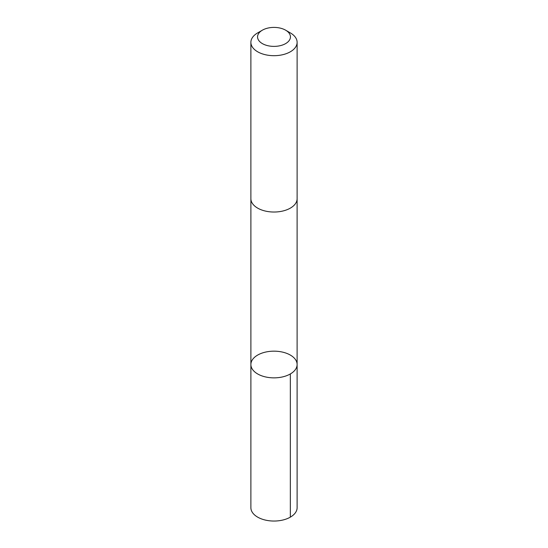 <?xml version="1.0" encoding="UTF-8"?>
<svg xmlns="http://www.w3.org/2000/svg" width="548" height="548" viewBox="0 0 548 548"><rect width="100%" height="100%" fill="white"/><g stroke="black" fill="none" stroke-linecap="round" stroke-linejoin="round"><path stroke-width="0.82" d="M256.361 373.14A23.112 13.344 180 0 1 250.888 364.516A23.112 13.344 180 0 1 274 351.165A23.112 13.344 180 0 1 297.112 364.516A23.112 13.344 180 0 1 281.953 377.045A23.112 13.344 180 0 1 256.361 373.14A23.112 13.344 180 0 1 250.888 364.516L250.881 507.695A23.119 13.344 0 0 0 256.361 516.319A23.119 13.344 0 0 0 281.953 520.23A23.119 13.344 0 0 0 297.119 507.695L297.112 364.516A23.112 13.344 180 0 1 281.953 377.045A23.112 13.344 180 0 1 256.361 373.14M262.376 30.181L257.656 32.907A23.119 13.344 0 0 0 250.881 42.34L250.881 198.684A23.119 13.344 0 0 0 274 212.028A23.119 13.344 0 0 0 297.119 198.684L297.119 42.34A23.119 13.344 0 0 0 291.639 33.716A23.119 13.344 0 0 0 290.344 32.907L285.624 30.181A16.447 9.494 0 0 0 262.376 30.181A16.447 9.494 0 0 0 262.054 43.422A16.447 9.494 0 0 0 284.967 43.963A16.447 9.494 0 0 0 286.549 30.757A16.447 9.494 0 0 0 285.624 30.181M250.881 42.34A23.119 13.344 0 0 0 274 55.691A23.119 13.344 0 0 0 297.119 42.34M290.344 373.948L290.344 517.134M250.888 198.931L250.888 364.516M297.112 198.931L297.112 364.516"/></g></svg>
